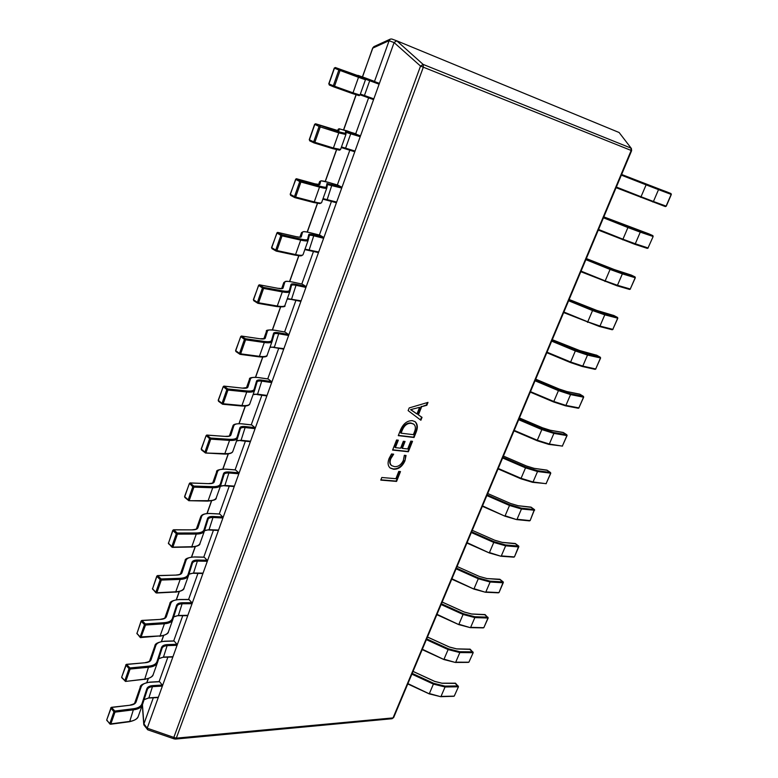 <?xml version="1.0" encoding="UTF-8"?>
<svg xmlns="http://www.w3.org/2000/svg" width="778" height="778" viewBox="0 0 778 778"><rect width="100%" height="100%" fill="white"/><g stroke="black" fill="none" stroke-linecap="round" stroke-linejoin="round"><path stroke-width="1.17" d="M416.152 432.169L414.032 437.489L398.278 435.641L400.485 430.049C403.199 423.738 407.137 420.606 412.291 420.645L415.082 421.657C417.65 424.01 418.01 427.511 416.152 432.169L415.715 431.858L413.595 437.178L414.032 437.489M404.336 455.286L406.048 455.461L404.93 460.897C402.255 466.664 398.472 469.445 393.59 469.241L390.196 468.045C387.843 465.925 387.473 462.754 389.068 458.514L391.519 453.963L393.658 454.187L390.828 458.67C389.652 461.792 389.943 464.116 391.694 465.652L394.495 466.625C398.258 466.888 401.215 464.797 403.354 460.372L404.336 455.286M398.774 471.419L400.485 471.575L396.576 481.417L380.773 480.104L381.804 477.498L395.885 478.694L398.774 471.419M410.803 441.107L412.515 441.301L408.362 451.755L392.598 450.083L396.566 439.988L398.317 440.183L395.38 447.632L400.602 448.196L403.344 441.262L405.075 441.457L402.333 448.381L407.691 448.964L410.803 441.107M409.189 407.935L427.988 402.382L426.83 405.289L421.666 406.67L418.408 414.878L422.036 417.358L420.888 420.246L408.129 410.619L409.189 407.935M153.266 697.876L143.92 723.9L147.217 728.189L394.096 42.576L389.097 40.757L374.51 81.408M368.607 97.853L355.721 133.748M349.828 150.183L337.351 184.95M331.457 201.366L319.379 235.024M313.495 251.42L301.796 284.019M295.912 300.405L284.583 331.963M278.709 348.34L267.739 378.905M261.865 395.263L251.226 424.905M245.381 441.204L235.073 469.922M229.228 486.201L219.25 514.025M213.415 530.265L203.739 557.223M197.923 573.444L188.548 599.566M182.733 615.748L173.65 641.062M167.853 657.225L159.052 681.742M389.097 40.757L390.342 39.095L391.733 38.997L396.838 40.845L619.123 132.513L631.396 148.501L619.123 132.513M147.217 728.189L173.825 737.408L420.528 66.091L423.135 64.409L630.919 148.083L631.172 150.455L423.329 67.19L176.305 738.147L393.036 717.9L631.172 150.455L631.629 150.65L631.396 148.501M396.78 40.826L423.135 64.409L423.329 67.19L420.528 66.091L394.096 42.576M391.772 39.007L396.731 40.806L394.154 42.459M392.063 718.726L393.668 717.54L392.063 718.726L175.351 739.09L176.305 738.147L173.825 737.408L174.486 738.993L147.801 729.832L143.959 725.077L143.92 723.9M147.373 729.531L147.188 728.286M389.146 40.631L372.808 48.1L373.926 46.631L372.672 48.051L362.548 76.915M399.95 471.526L396.148 481.086L396.576 481.417M396.148 481.086L380.889 479.822M405.63 455.422L404.93 460.897M404.502 460.576C401.827 466.343 398.044 469.124 393.162 468.91L393.59 469.241M393.162 468.91L389.992 467.87M392.997 454.119L390.4 458.349L390.828 458.67M390.4 458.349C389.224 461.461 389.515 463.785 391.266 465.332L391.49 465.487M411.98 441.243L407.935 451.444L408.362 451.755M407.935 451.444L392.696 449.82M397.782 440.124L394.952 447.311L395.38 447.632M404.541 441.398L401.895 448.07L402.333 448.381M413.595 437.178L398.375 435.388M414.859 421.501C417.232 423.913 417.514 427.365 415.715 431.858M413.526 424.029L410.852 422.999C406.884 422.746 403.87 425.06 401.788 429.952L400.631 432.879L401.069 433.19L413.371 434.659L414.47 431.878C415.89 428.445 415.656 425.877 413.75 424.175L411.29 423.31C407.322 423.057 404.307 425.371 402.226 430.273L401.069 433.19M427.346 402.566L426.383 404.978L426.83 405.289M426.383 404.978L421.666 406.67M421.219 406.369L417.971 414.577L418.408 414.878M421.588 417.057L420.451 419.916M411.397 410.016L416.959 413.984L419.585 407.332L410.56 409.636L416.959 413.984M419.585 407.332L410.56 409.636M455.587 683.395L442.118 683.288L434.688 681.431L413.021 671.433M412.204 673.378L433.745 683.327L444.928 686.108L458.145 685.924L458.271 686.789L445.055 686.993L441.009 696.417L454.235 696.135L458.485 686.692L454.838 683.123M470.262 649.358L456.812 648.959L449.344 647.033L427.453 637.046M426.684 638.874L448.449 648.813L459.691 651.711L472.878 651.828L473.014 652.693L459.827 652.586L455.714 662.175L468.901 662.195L473.219 652.606L469.523 649.095M485.171 614.756L471.75 614.056L464.242 612.053L442.137 602.065M488.088 617.683L484.461 614.503M500.322 579.571L486.95 578.56L479.404 576.469L457.065 566.501L479.404 576.469M503.337 582.421L499.651 579.318M515.746 543.773L502.403 542.451L494.827 540.282L472.256 530.324L494.827 540.282M518.838 546.555L515.104 543.55M531.423 507.373L518.129 505.719L510.514 503.463L487.709 493.515L510.514 503.463L518.129 505.719M534.612 510.067L530.82 507.159M547.362 470.34L534.126 468.346L526.482 465.993L503.424 456.064L526.482 465.993L534.126 468.346M550.649 472.946L546.817 470.136M563.583 432.656L550.416 430.312L542.723 427.871L519.422 417.951L542.723 427.871M566.977 435.165L563.097 432.48M580.087 394.31L566.987 391.597L559.256 389.058L535.702 379.168L559.256 389.058M583.578 396.702L579.668 394.154M596.882 355.293L576.09 349.555L552.273 339.685L583.85 352.191M600.48 357.54L596.532 355.157M613.978 315.567L593.225 309.343L569.146 299.491L601.024 312.075M617.674 317.667L613.696 315.46M631.376 275.12L610.672 268.381L586.33 258.568M635.159 277.056L631.182 275.042M649.095 233.945L603.825 216.877L648.978 233.896M652.937 235.685L649.047 233.925L652.83 235.608L653.043 236.415M671.006 193.576L654.473 187.235M621.632 174.476L670.976 193.557L671.21 194.403M144.086 699.616L148.89 697.856L158.362 697.234L162.378 686.079L152.906 686.643C149.853 686.877 147.985 687.859 147.324 689.6L142.491 704.567C141.47 707.367 138.601 709.108 133.865 709.779L114.988 712.142L110.855 723.91L109.815 723.54L110.243 724.114M162.262 685.039L159.548 681.713L150.086 682.248C145.204 682.607 142.218 684.163 141.129 686.935L136.14 701.844C135.469 703.633 133.621 704.742 130.597 705.16L111.731 707.445L110.846 708.175L106.742 719.922L109.854 723.997L129.741 721.41L133.709 708.69C138.251 708.048 141.013 706.385 141.985 703.691L146.838 688.744C147.548 686.896 149.532 685.846 152.789 685.603L162.262 685.039L162.378 686.079M158.362 697.234L157.808 697.428M130.597 705.16L111.448 707.309L114.823 711.034L113.938 711.773L110.748 707.873L111.448 707.309L106.917 719.407M158.751 658.596L163.487 657.07L172.959 656.681L177.063 645.312L167.581 645.633C164.528 645.789 162.68 646.683 162.057 648.317L157.516 662.457C156.553 665.102 153.713 666.697 148.987 667.232L130.101 669.051L125.88 681.071L124.83 680.701L125.258 681.295M145.622 662.7L126.493 664.324L129.936 667.942L148.822 666.133C153.354 665.628 156.086 664.101 157.01 661.563L161.561 647.452C162.232 645.701 164.197 644.748 167.464 644.592L176.937 644.272L174.146 641.043L164.683 641.344C159.801 641.568 156.835 642.988 155.804 645.594L151.107 659.676C150.475 661.368 148.647 662.37 145.622 662.7L126.756 664.451L125.871 665.18L121.679 677.181L125.521 681.431M172.959 656.681L172.385 656.904M176.937 644.272L177.063 645.312M121.728 677.657L124.83 680.701L129.041 668.672L130.101 669.051L129.936 667.942L129.041 668.672L125.764 664.889L126.493 664.324L121.845 676.685M173.718 616.75L178.376 615.466L187.858 615.32L192.03 603.718L182.548 603.786C179.494 603.854 177.676 604.662 177.083 606.198L172.852 619.463C171.948 621.953 169.137 623.392 164.421 623.781L145.535 625.035L140.837 637.688M160.968 619.356L141.849 620.426L145.369 623.927L164.246 622.682C168.777 622.312 171.481 620.941 172.346 618.559L176.587 605.303C177.219 603.67 179.164 602.814 182.431 602.746L191.903 602.687L189.044 599.566L179.572 599.605C174.69 599.692 171.753 600.966 170.781 603.407L166.395 616.623C165.802 618.209 163.983 619.113 160.968 619.356L142.111 620.543L141.207 621.272L136.928 633.525L137.346 634.158M187.858 615.32L187.265 615.573M191.903 602.687L192.03 603.718M164.246 622.682L164.421 623.781L160.112 635.908L140.166 636.939L140.225 637.454L136.821 633.243L140.166 636.939L144.475 624.656L145.535 625.035L145.369 623.927L144.475 624.656L141.207 621.272L141.849 620.426L141.1 620.99L137.093 633.059M172.346 618.559L172.852 619.463L168.573 631.464C167.659 633.992 164.829 635.47 160.112 635.908L140.585 637.571M188.996 574.057L193.566 573.007L203.048 573.123L207.318 561.288L197.826 561.094C194.772 561.074 192.973 561.774 192.419 563.214L188.519 575.574C187.673 577.889 184.892 579.163 180.175 579.406L161.309 580.067L156.903 592.622L155.833 592.233L156.252 592.894M176.635 575.078L157.545 575.574L161.134 578.958L180 578.307C184.532 578.083 187.197 576.858 188.013 574.641L191.923 562.3C192.516 560.773 194.442 560.024 197.7 560.053L207.181 560.248L204.235 557.233L194.772 557.019C189.881 556.97 186.983 558.079 186.059 560.355L182.003 572.666C181.449 574.135 179.66 574.942 176.635 575.078L157.788 575.691L156.884 576.41L152.507 588.927L152.926 589.588M203.048 573.123L202.445 573.396M207.181 560.248L207.318 561.288M180 578.307L180.175 579.406L175.779 591.786L155.911 592.787L152.4 588.654L155.833 592.233L160.229 579.678L161.309 580.067L161.134 578.958L160.229 579.678L156.884 576.41L157.545 575.574L156.767 576.138L152.663 588.499M204.595 530.479L209.078 529.672L218.56 530.061L222.907 517.983L213.425 517.516C210.371 517.409 208.582 518.012 208.066 519.325L204.517 530.742C203.739 532.881 200.996 533.99 196.28 534.068L177.423 534.126L172.93 546.944L171.841 546.555L172.249 547.255M192.643 529.857L173.582 529.76L177.248 533.008L196.095 532.969C200.617 532.901 203.262 531.841 204.011 529.799L207.57 518.391C208.125 516.991 210.031 516.349 213.289 516.475L222.771 516.952L219.746 514.044L210.274 513.558C205.392 513.363 202.513 514.316 201.658 516.407L197.943 527.766C197.427 529.118 195.657 529.818 192.643 529.857L173.805 529.857L172.901 530.567L168.427 543.365L168.836 544.065M218.56 530.061L217.937 530.363M222.771 516.952L222.907 517.983M196.095 532.969L196.28 534.068L191.787 546.72L171.928 547.148L168.311 543.112L171.841 546.555L176.334 533.727L177.423 534.126L177.248 533.008L176.334 533.727L172.872 530.538L173.582 529.76L172.774 530.324L168.573 542.966M220.475 486.026L224.9 485.443L234.382 486.114L238.827 473.783L229.345 473.034C226.291 472.82 224.521 473.316 224.054 474.522L220.855 484.947C220.145 486.902 217.441 487.825 212.734 487.748L193.897 487.154L189.297 500.264L188.208 499.865L188.607 500.604M209 483.653L189.968 482.924L193.712 486.046L212.55 486.649C217.062 486.736 219.659 485.842 220.349 483.984L223.558 473.569C224.064 472.295 225.941 471.769 229.199 471.983L238.681 472.742L235.569 469.97L226.097 469.192C221.215 468.852 218.385 469.63 217.587 471.526L214.232 481.893C213.756 483.138 212.015 483.721 209 483.653L190.182 483.012L189.268 483.721L184.697 496.802L185.106 497.541M234.382 486.114L224.648 485.803M238.681 472.742L238.827 473.783M189.492 483.352L184.571 496.559L188.208 499.865L192.798 486.756L193.897 487.154L193.712 486.046L192.798 486.756L189.482 483.362M236.668 440.649L241.063 440.28L250.545 441.243L255.077 428.659L245.595 427.608C242.542 427.297 240.801 427.686 240.373 428.766L237.553 438.16C236.911 439.91 234.246 440.659 229.549 440.397L210.741 439.142L206.034 452.553L204.935 452.144L205.324 452.922M225.717 436.439L206.724 435.048L210.546 438.033L229.354 439.307C233.867 439.551 236.424 438.841 237.047 437.168L239.877 427.793C240.334 426.645 242.191 426.237 245.449 426.568L254.921 427.618L251.722 424.963L242.259 423.893C237.378 423.397 234.577 424 233.857 425.702L230.872 435.028C230.444 436.147 228.722 436.614 225.717 436.439L206.919 435.126L206.005 435.826L201.327 449.198L201.726 449.976M250.545 441.243L240.762 440.679M254.921 427.618L255.077 428.659M206.228 435.456L201.201 448.974L204.935 452.144L209.632 438.734L210.741 439.142L210.546 438.033L209.632 438.734L206.18 435.515M253.2 394.31L257.567 394.154L267.039 395.428L271.668 382.572L262.196 381.21C259.152 380.802 257.43 381.074 257.051 382.017L254.62 390.342C254.056 391.879 251.43 392.433 246.743 391.995L227.964 390.05L223.15 403.753L222.031 403.344L222.42 404.161M242.804 388.164L223.86 386.092L227.76 388.932L246.538 390.906C251.041 391.324 253.56 390.799 254.105 389.321L256.555 381.026C256.964 380.024 258.792 379.732 262.04 380.17L271.512 381.541L268.225 379.012L258.763 377.641C253.891 376.97 251.129 377.388 250.477 378.886L247.881 387.133C247.492 388.115 245.799 388.455 242.804 388.164L224.035 386.17L223.111 386.861L218.336 400.534L218.725 401.351M267.039 395.428L266.523 395.885L257.217 394.592M271.512 381.541L271.668 382.572M223.354 386.471L218.19 400.32L222.031 403.344L226.836 389.632L227.964 390.05L227.76 388.932L226.836 389.632L223.257 386.578M270.092 346.969L283.892 348.641L288.619 335.503L279.156 333.82C276.112 333.305 274.42 333.451 274.089 334.268L272.067 341.454C271.571 342.787 268.994 343.137 264.316 342.505L245.576 339.821L240.655 353.844L239.527 353.426L239.906 354.291M260.27 338.809L241.394 336.028L245.371 338.712L264.112 341.416C268.595 342.019 271.075 341.688 271.551 340.414L273.584 333.247C273.944 332.391 275.752 332.235 279.001 332.78L288.453 334.472L285.069 332.08L275.626 330.387C270.754 329.551 268.031 329.775 267.457 331.058L265.259 338.167C264.928 339.004 263.265 339.227 260.27 338.809L241.54 336.086L240.616 336.777L235.724 350.752L235.89 351.539L239.536 354.029M283.892 348.641L283.338 349.118L274.021 347.523M288.453 334.472L288.619 335.503M240.869 336.359L235.578 350.567L239.527 353.426L244.438 339.403L245.576 339.821L245.371 338.712L244.438 339.403L240.733 336.534M287.364 298.587L301.105 300.833L305.929 287.413L296.486 285.4C293.442 284.767 291.779 284.797 291.497 285.468L289.902 291.468C289.494 292.567 286.956 292.713 282.297 291.886L263.596 288.444L258.568 302.788L257.421 302.36L257.8 303.264M278.135 288.337L259.327 284.806L263.382 287.335L282.083 290.797C286.557 291.585 288.988 291.458 289.387 290.398L290.991 284.427C291.303 283.707 293.073 283.688 296.321 284.359L305.764 286.382L302.282 284.145L292.839 282.113C287.986 281.101 285.302 281.121 284.806 282.181L283.036 288.103C282.754 288.794 281.121 288.871 278.135 288.337L259.444 284.855L258.52 285.536L253.521 299.841L253.706 300.678L257.469 303.06M301.105 300.833L300.512 301.339L291.186 299.423M305.764 286.382L305.929 287.413M258.811 285.079L253.356 299.666L257.421 302.36L262.449 288.006L263.596 288.444L263.382 287.335L262.449 288.006L258.607 285.332M305.005 249.145L318.688 251.994L323.629 238.282L314.195 235.909C311.161 235.16 309.527 235.053 309.294 235.578L308.146 240.344C307.816 241.209 305.336 241.131 300.697 240.101L282.044 235.86L276.89 250.545L275.733 250.108L276.102 251.061M296.418 236.707L277.678 232.389L281.821 234.742L300.473 239.011C304.927 239.994 307.31 240.081 307.631 239.254L308.788 234.518C309.041 233.954 310.782 234.081 314.02 234.878L323.454 237.251L319.865 235.16L310.441 232.778C305.589 231.581 302.963 231.387 302.545 232.214L301.222 236.891C300.989 237.436 299.384 237.368 296.418 236.707L277.775 232.428L276.842 233.099L271.726 247.735L271.94 248.629L275.83 250.895M318.688 251.994L318.056 252.519L308.72 250.263M323.454 237.251L323.629 238.282M277.192 232.593L271.551 247.579L275.733 250.108L280.887 235.413L282.044 235.86L281.821 234.742L280.887 235.413L276.91 232.943M323.035 198.604L336.67 202.076L341.717 188.052L327.48 184.571L326.857 187.79M315.119 183.871L296.467 178.736L300.697 180.914L319.291 186.01C323.726 187.206 326.06 187.517 326.293 186.924L326.984 183.482L341.532 187.031L337.846 185.096L328.433 182.353C323.59 180.953 321.013 180.545 320.682 181.118L319.826 184.503L315.119 183.871L296.535 178.765L295.591 179.426L290.35 194.412L290.602 195.366L294.638 197.505M336.67 202.076L335.989 202.63L326.643 200.014M341.532 187.031L341.717 188.052M296.039 178.852L290.175 194.276L294.483 196.61L299.754 181.575L300.921 182.023L295.65 197.058L314.263 201.901L319.515 187.109L300.921 182.023L300.697 180.914L299.754 181.575L295.64 179.31M290.398 194.286L290.602 195.366L294.736 197.573L295.65 197.058L294.483 196.61L294.843 197.612M341.484 146.916L355.04 151.039L360.204 136.704L346.093 132.416L345.947 134.069M334.258 129.8L315.742 123.819L338.547 131.764L345.393 133.378L345.588 131.297L360.01 135.683L346.832 130.792L339.227 128.876L338.858 130.889L315.742 123.819L314.789 124.47L309.43 139.816L309.712 140.837L313.894 142.831M355.04 151.039L354.321 151.622L344.965 148.627M360.01 135.683L360.204 136.704M315.411 123.819L314.604 124.354L309.245 139.7L313.68 141.849L319.077 126.444L320.264 126.902L314.857 142.296L333.402 148.014L338.78 132.863L320.264 126.902L320.021 125.803L319.077 126.444L314.818 124.402M309.459 139.739L309.712 140.837L313.962 142.87L314.857 142.296L313.68 141.849L314.03 142.899M360.35 94.05L373.829 98.855L379.11 84.199L365.125 79.055L364.619 77.917L378.915 83.188L335.406 67.55L334.452 68.182L328.968 83.907L329.279 84.997L333.674 86.864L334.53 86.222L333.334 85.755L333.645 86.844M373.829 98.855L373.051 99.467L363.705 96.083M378.915 83.188L379.11 84.199M358.113 75.962L335.396 67.54L339.821 69.339L338.868 69.981L334.423 68.172M142.442 704.683L143.891 723.987M362.256 77.722L361.955 78.588M356.159 94.848L343.72 129.8M336.621 149.736L325.311 181.498M317.531 203.369L307.31 232.058M298.869 255.768L289.708 281.519M280.634 306.989L272.475 329.911M262.808 357.073L255.612 377.272M245.371 406.048L239.109 423.631M228.314 453.953L222.946 469.027M211.626 500.828L207.123 513.49M195.297 546.701L191.621 557.038M179.31 591.601L176.431 599.702M163.662 635.568L161.542 641.51M148.335 678.611L146.954 682.5M372.798 48.11L362.412 76.866M444.928 686.108L445.055 686.993L433.404 684.095L429.378 693.558L440.679 696.689L429.271 693.84L407.789 683.881M433.745 683.327L433.404 684.095L411.883 674.156M407.905 683.609L429.271 693.84M407.769 683.94L429.242 693.888L440.679 696.689L453.652 696.3M413.04 671.385L434.717 681.382L441.885 683.181L455.509 683.191L458.485 686.692L454.371 695.814M459.691 651.711L459.827 652.586L448.118 649.572L444.014 659.19L455.354 662.457L443.907 659.501L422.201 649.552M448.449 648.813L448.118 649.572L426.363 639.642M422.328 649.251L443.907 659.501M422.182 649.601L443.878 659.54L455.354 662.457L468.317 662.379M427.472 636.997L449.363 646.985L456.589 648.862L470.175 649.173L473.219 652.606L469.037 661.893M441.418 603.777L463.406 613.716L474.706 616.73L487.864 617.168L488.001 618.033L474.843 617.606L470.651 627.35L483.828 627.69L488.098 617.732M474.706 616.73L474.843 617.606L463.075 614.464L458.903 624.248L470.272 627.651L458.777 624.578L436.857 614.639M463.406 613.716L463.075 614.464L441.097 604.535M436.993 614.319L458.777 624.578M436.847 614.678L458.757 624.617L470.272 627.651L483.226 627.895M442.157 602.026L464.272 612.014L471.546 613.968L485.083 614.581L488.205 617.956L483.945 627.408M456.404 568.086L478.616 578.005L489.965 581.147L503.103 581.915L503.24 582.78L490.111 582.022L485.851 591.941L498.999 592.603L503.337 582.508M489.965 581.147L490.111 582.022L478.285 578.754L474.045 588.703L485.443 592.253L473.909 589.063L451.765 579.133M478.616 578.005L478.285 578.754L456.083 568.835M451.911 578.783L473.909 589.063M479.413 576.479L486.95 578.56M486.542 578.531L499.875 579.26L503.269 581.973L499.106 592.34M451.755 579.172L473.89 589.092L485.443 592.253L498.387 592.826M471.643 531.773L494.098 541.683L505.496 544.95L518.595 546.059L518.741 546.924L505.642 545.825L501.314 555.91L514.423 556.922L518.838 546.681M505.496 544.95L505.642 545.825L493.767 542.431L489.45 552.555L500.886 556.241L489.304 552.934L466.926 543.015M494.098 541.683L493.767 542.431L471.332 532.522M467.082 542.645L489.304 552.934M466.917 543.044L489.284 552.954L500.886 556.241L513.801 557.155M494.847 540.253L502.218 542.373L515.308 543.501L518.751 546.117L514.53 556.678M534.603 510.242L521.455 509.007L517.049 519.266L530.119 520.618L534.36 509.59L521.299 508.131L509.843 504.737L487.154 494.837M521.299 508.131L521.455 509.007L509.512 505.467L505.116 515.765L516.582 519.597L504.961 516.174L482.35 506.274L504.961 516.174M509.843 504.737L509.512 505.467L486.843 495.576M482.516 505.875L504.951 516.193L516.582 519.597L529.478 520.881M517.778 505.671L531.014 507.13L534.505 509.648L530.217 520.394M550.649 473.16L537.53 471.536L533.047 481.971L546.088 483.692L550.591 473.355L550.396 472.489L537.374 470.661L525.86 467.131L502.928 457.25M537.374 470.661L537.53 471.536L525.529 467.86L521.065 478.334L533.047 481.971L532.56 482.321L546.282 483.653L532.745 482.302M532.395 482.263L520.89 478.791L532.395 482.263M525.86 467.131L525.529 467.86L502.627 457.979M498.221 468.453L521.065 478.334L520.89 478.791L498.037 468.901M520.89 478.771L498.046 468.881M533.805 468.298L546.992 470.126L550.532 472.538L550.756 473.316L546.175 483.498M518.984 418.992L542.169 428.863L553.732 432.529L566.724 434.737L566.88 435.592L553.897 433.395L549.336 444.024L562.338 446.115L566.967 435.437M553.732 432.529L553.897 433.395L541.838 429.582L537.297 440.251L549.336 444.024L548.811 444.394L562.523 446.095L548.976 444.384M514.209 430.38L537.297 440.251L537.102 440.718L548.811 444.394L537.112 440.708L514.015 430.837M542.169 428.863L541.838 429.582L518.683 419.721M514.005 430.856L537.112 440.708M542.733 427.851L550.279 430.253L563.253 432.471L566.831 434.776L567.074 435.573L562.406 445.94M535.332 380.063L558.76 389.904L570.391 393.717L583.325 396.313L583.5 397.179L570.556 394.582L565.917 405.406L578.871 407.886L583.578 397.043M570.391 393.717L570.556 394.582L558.439 390.614L553.81 401.477L565.917 405.406L565.353 405.785L578.307 408.256L579.056 407.866L578.307 408.256L565.499 405.785M565.236 405.727L553.615 401.973L530.275 392.112L553.615 401.973L565.236 405.727M558.76 389.904L558.439 390.614L535.031 380.782M530.47 391.635L553.81 401.477L553.615 401.973M559.265 389.058L566.87 391.548L579.795 394.164L583.422 396.352L583.685 397.169L578.929 407.73M600.48 357.958L587.516 355.069L582.79 366.088L595.695 368.966L600.441 358.075L600.227 357.209L587.341 354.204L575.662 350.246L551.972 340.424M587.341 354.204L587.516 355.069L575.341 350.946L570.634 362.003L582.79 366.088L582.197 366.477L595.102 369.356L595.88 368.966L595.102 369.356L582.314 366.487M547.031 352.181L570.634 362.003L570.42 362.529L582.197 366.477L570.43 362.529L546.817 352.697M575.662 350.246L575.341 350.946L551.67 341.134M570.42 362.529L546.817 352.706M583.646 352.142L596.638 355.167L600.315 357.238L600.587 358.075L595.754 368.84M617.683 318.173L604.778 314.837L599.974 326.05L612.821 329.357L617.654 318.26L617.44 317.405L604.603 313.981L592.865 309.868L568.913 300.065M604.603 313.981L604.778 314.837L592.544 310.558L587.75 321.82L599.974 326.05L599.342 326.468L612.198 329.755L613.006 329.366L612.198 329.755L599.439 326.478M599.255 326.429L563.661 312.561L599.255 326.429M592.865 309.868L592.544 310.558L568.611 300.765M563.894 312.017L587.75 321.82L587.526 322.374M600.869 312.027L613.784 315.469L617.499 317.424L617.8 318.27L612.87 329.25M586.155 258.977L610.38 268.741L634.965 276.871L635.149 277.727L622.361 273.875L617.46 285.293L630.268 289.017L635.198 277.668M622.176 273.01L622.361 273.875L610.069 269.431L605.187 280.897L617.46 285.293L616.798 285.721L629.596 289.445L630.433 289.046L629.596 289.445L616.866 285.73M616.74 285.691L580.816 271.697L616.74 285.691M610.38 268.741L610.069 269.431L585.873 259.667M581.059 271.123L605.187 280.897L604.953 281.48M586.33 258.559L618.52 271.221M618.403 271.182L631.24 275.062L635.004 276.89L635.325 277.756L630.297 288.949M603.728 217.12L652.8 235.598L652.995 236.444L640.275 232.145L635.286 243.777L648.025 247.949L653.16 236.493L648.045 247.91M640.08 231.29L640.275 232.145L627.924 227.536L622.945 239.216L635.286 243.777L634.576 244.224L647.277 248.377L648.191 247.988L647.315 248.386L634.624 244.234M634.537 244.204L598.292 230.074L634.537 244.204M628.225 226.855L627.924 227.536L603.446 217.801M598.545 229.471L622.945 239.216L622.701 239.828M666.104 206.121L671.171 194.403L658.519 189.638L653.432 201.492L666.104 206.121L665.346 206.578L616.088 187.683L665.365 206.578L666.269 206.18L671.336 194.461L670.976 193.557L667.106 192.001M658.314 188.782L658.519 189.638L646.11 184.853L641.033 196.746L653.432 201.492L652.684 201.949M646.411 184.182L646.11 184.853L621.35 175.147M616.351 187.041L641.033 196.746L640.78 197.398M106.781 720.379L109.815 723.54L113.938 711.773L114.988 712.142L114.823 711.034L133.709 708.69M129.119 721.605L129.741 721.41C134.468 720.7 137.346 718.921 138.387 716.071L142.491 704.567L141.985 703.691M136.14 701.844L135.187 702.242L140.186 687.344L134.662 703.166M144.047 699.743L148.89 697.856L152.789 685.603M141.129 686.935L140.283 687.081M159.315 681.586L149.862 682.121C143.191 683.424 139.972 685.155 140.196 687.324L135.178 702.262C134.37 702.865 136.296 703.438 130.315 705.024L130.043 705.218M147.324 689.6L146.838 688.744M158.041 697.555L148.335 698.06M148.822 666.133L144.766 679.106L125.53 681.431L144.134 679.32M153.198 674.536C152.935 676.607 150.008 678.251 144.407 679.457L144.766 679.106C149.493 678.533 152.342 676.899 153.324 674.205L157.516 662.457L157.01 661.563M151.107 659.676L150.144 660.084L154.851 646.003L149.619 660.96M158.712 658.742L163.487 657.07L167.464 644.592M155.804 645.594L154.948 645.759M173.932 640.926L164.469 641.218C158.09 642.074 154.89 643.659 154.861 645.993L150.144 660.094C150.076 661.164 148.472 661.99 145.35 662.574L145.078 662.749M162.057 648.317L161.561 647.452M172.619 657.021L162.913 657.293M166.395 616.623L165.422 617.032L169.818 603.825L164.887 617.868M173.669 616.915L178.376 615.466L182.431 602.746M170.781 603.407L169.905 603.602M188.83 599.449L179.368 599.498C172.891 600.198 169.711 601.637 169.828 603.816L165.413 617.051C165.588 617.917 164.022 618.656 160.706 619.23L160.443 619.385M177.083 606.198L176.587 605.303M168.456 631.775C168.427 633.671 165.519 635.169 159.723 636.278L159.461 636.151M187.488 615.68L177.792 615.709M156.495 593.011L175.118 592.058M184.046 588.11C184.055 589.996 181.167 591.348 175.371 592.175L175.779 591.786C180.496 591.504 183.287 590.181 184.143 587.818L188.519 575.574L188.013 574.641M182.003 572.666L181.021 573.085L185.086 560.782L180.477 573.863M188.937 574.242L193.566 573.007L197.7 560.053M186.059 560.355L185.174 560.568M204.04 557.136L194.568 556.922C187.975 557.466 184.824 558.75 185.096 560.763L181.011 573.094C180.632 574.154 179.086 574.786 176.392 574.971L176.129 575.098M192.419 563.214L191.923 562.3M202.659 573.503L192.963 573.279M172.483 547.362L191.106 547.022M199.956 543.521C200.121 545.261 197.252 546.457 191.349 547.129L191.787 546.72C196.503 546.594 199.256 545.436 200.053 543.258L204.517 530.742L204.011 529.799M197.943 527.766L196.941 528.204L200.675 516.835L196.406 528.894M204.536 530.693L209.078 529.672L213.289 516.475M201.658 516.407L200.753 516.641M219.561 513.957L210.089 513.47C204.643 513.422 201.512 514.54 200.685 516.816L196.951 528.184C197.145 528.933 195.628 529.458 192.419 529.76L192.166 529.857M208.066 519.325L207.57 518.391M218.132 530.46L208.455 529.974M212.55 486.649L212.734 487.748L208.144 500.672L188.821 500.701L184.804 497.424L184.824 496.432M207.444 501.013L208.144 500.672C212.851 500.711 215.564 499.729 216.294 497.735L220.855 484.947L220.349 483.984M214.232 481.893L213.211 482.35L216.595 471.974L212.715 482.924M220.378 486.279L224.9 485.443L229.199 471.983M217.587 471.526L216.663 471.799M235.394 469.883L225.931 469.115C219.095 469.28 215.992 470.233 216.605 471.954L213.221 482.331C213.512 482.934 212.034 483.342 208.786 483.566L208.553 483.644M224.054 474.522L223.558 473.569M233.935 486.532L224.268 485.773M229.354 439.307L229.549 440.397L224.861 453.613L205.518 453.01L224.346 454.07L205.752 452.942M232.817 451.444C232.184 453.234 229.364 454.109 224.346 454.07L224.861 453.613C229.559 453.827 232.233 453.029 232.894 451.221L237.553 438.16L237.047 437.168M230.872 435.028L229.85 435.466L232.855 426.149L229.384 435.943M236.561 440.941L241.063 440.28L245.449 426.568M233.857 425.702L232.914 425.994M251.566 424.895L242.104 423.825C236.104 423.475 233.021 424.243 232.865 426.13L229.841 435.495C230.414 435.952 228.965 436.244 225.523 436.351L225.299 436.409M240.373 428.766L239.877 427.793M205.499 453L201.453 449.879L201.444 448.867M250.059 441.68L240.412 440.64M246.538 390.906L246.743 391.995L241.939 405.513L223.15 403.753L222.596 404.239L241.394 405.98L222.809 404.2M249.787 403.879C249.242 405.62 246.441 406.32 241.394 405.98L241.939 405.513C246.626 405.892 249.271 405.289 249.855 403.685L254.62 390.342L254.105 389.321M247.881 387.133L246.83 387.609L249.456 379.353L246.422 387.921M253.083 394.631L257.567 394.154L262.04 380.17M250.477 378.886L249.514 379.207M268.079 378.954L258.627 377.573C251.994 377.077 248.941 377.661 249.475 379.314L246.85 387.57L242.435 388.125M257.051 382.017L256.555 381.026M222.576 404.229L218.482 401.254L218.443 400.242M266.523 395.885L256.905 394.553M264.112 341.416L264.316 342.505L259.414 356.324L240.655 353.844L240.062 354.35L235.89 351.539L235.812 350.499M271.551 340.414L272.067 341.454L267.194 355.099C266.679 356.489 264.092 356.898 259.414 356.324L258.821 356.82L240.256 354.33M265.259 338.167L264.199 338.663M264.209 338.654L266.426 331.525L263.839 338.809M269.966 347.338L274.42 347.046L279.001 332.78M267.457 331.058L266.475 331.409M284.952 332.031L275.5 330.329C268.566 329.6 265.541 329.989 266.446 331.486L264.257 338.586L259.949 338.77M274.089 334.268L273.584 333.247M283.338 349.118L273.739 347.474M282.083 290.797L282.297 291.886L277.279 306.017L258.568 302.788L257.926 303.323L276.647 306.542L258.092 303.313M284.865 305.56C285.74 306.833 282.998 307.154 276.647 306.542L277.279 306.017C281.937 306.785 284.485 306.59 284.923 305.423L289.902 291.468L289.387 290.398M281.996 288.502L283.766 282.657L281.665 288.58M287.208 299.015L291.06 299.423L291.643 298.908L296.321 284.359M284.806 282.181L283.805 282.56M283.036 288.103L282.006 288.502L283.785 282.609L285.361 281.451C286.742 281.539 284.32 280.673 292.742 282.064L302.185 284.096M281.986 288.541L277.872 288.288M291.497 285.468L290.991 284.427M257.917 303.323L253.706 300.678L253.589 299.627M300.512 301.339L290.943 299.374M300.473 239.011L300.697 240.101L295.562 254.562L276.89 250.545L276.209 251.1L271.94 248.629L271.785 247.569M307.631 239.254L308.146 240.344L303.05 254.62C302.7 255.554 300.201 255.534 295.562 254.562L294.881 255.106L276.336 251.109M302.545 232.214L301.533 232.603L299.89 237.193M304.83 249.641L308.613 250.253L309.245 249.719L314.02 234.878M318.056 252.519L304.84 249.592M301.222 236.891L300.259 237.164M300.211 237.261L296.204 236.658M309.294 235.578L308.788 234.518M319.291 186.01L319.515 187.109C324.144 188.344 326.575 188.665 326.809 188.043L321.596 202.65C321.333 203.33 318.892 203.087 314.263 201.901L313.534 202.484L295.018 197.661M320.682 181.118L319.651 181.527L318.552 184.61M335.989 202.63L322.841 199.149L326.566 200.004L327.237 199.44L332.118 184.289M328.433 182.353L321.1 180.807L319.641 181.556M337.788 185.076L328.316 182.315M319.826 184.503L318.999 184.629M318.98 184.678L314.964 183.832M327.48 184.571L326.984 183.482M326.809 188.043L326.293 186.924M338.547 131.764L338.78 132.863L345.909 134.526L340.57 149.464L333.402 148.014L332.624 148.617L314.137 142.928M339.461 149.989L332.683 148.627M337.866 130.821L338.148 129.381L337.652 130.772M354.321 151.622L341.25 147.567L344.917 148.617L345.636 148.034L350.8 133.592L350.615 132.561M339.227 128.876L338.197 129.323M338.858 130.889L338.245 130.889M338.265 130.908L334.17 129.77M346.093 132.416L345.588 131.297M345.909 134.526L345.393 133.378M340.55 149.522L339.529 150.193L332.624 148.617L314.079 142.919M335.328 67.521L334.258 68.094L328.763 83.81L333.334 85.755L338.868 69.981L340.064 70.448L334.53 86.222L352.998 92.835L358.512 77.314L340.064 70.448L339.821 69.339L364.94 78.568L364.619 77.917M358.872 95.568L333.713 86.873M333.626 86.835L329.308 85.006L328.977 83.878M333.694 86.864L352.171 93.467L352.998 92.835L360 95.042L365.456 79.745L358.512 77.314L358.269 76.225M364.921 79.619L365.125 79.055M373.07 99.467L360.078 94.819L363.686 96.073L364.454 95.451L369.735 80.688L369.54 79.657M358.415 76.332L365.174 78.811M365.641 78.072L374.996 81.583M358.201 75.427L357.258 75.68M360 95.042L359.135 95.655L352.171 93.467M393.668 717.54L631.629 150.65M143.774 724.561L142.316 705.043M390.342 39.095L373.926 46.631M146.809 682.53L148.18 678.669M161.406 641.539L163.516 635.607M176.285 599.721L179.164 591.64M191.476 557.048L195.152 546.73M206.977 513.499L211.48 500.857M222.809 469.037L228.168 453.973M238.972 423.631L245.226 406.058M255.476 377.272L262.663 357.073M272.339 329.901L280.498 306.989M289.572 281.5L298.733 255.758M307.174 232.029L317.395 203.34M325.185 181.469L336.485 149.707M343.584 129.751L356.032 94.809M361.819 78.539L362.13 77.674M654.463 187.226L667.116 192.001M138.251 716.421C137.687 718.736 134.74 720.506 129.411 721.751L110.525 724.25M216.206 497.978C216.547 499.573 213.697 500.614 207.668 501.1L188.83 500.701M267.126 355.274C267.262 356.791 264.491 357.316 258.821 356.82L240.071 354.35M301.514 232.641L303.255 231.669C305.005 231.893 301.99 230.949 310.364 232.748L319.787 235.121M303.012 254.727L301.65 255.709C300.25 255.631 302.778 256.439 294.881 255.106L276.209 251.1M321.567 202.727L319.894 203.583L313.534 202.484L294.92 197.651M337.905 130.83L338.216 129.226L339.111 128.73L356.188 133.904M365.631 78.063L357.929 75.359L357.54 75.777"/></g></svg>
